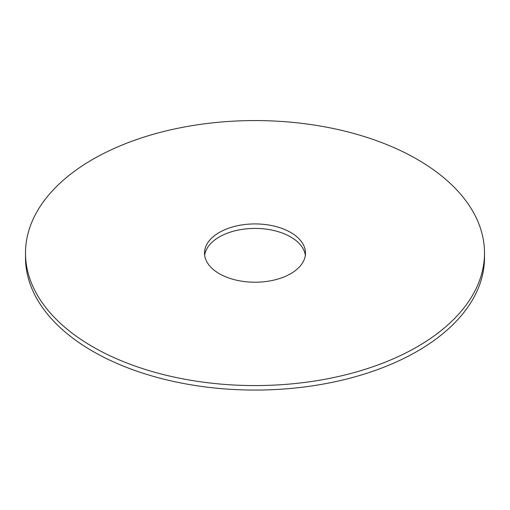 <?xml version="1.0" encoding="UTF-8"?>
<svg xmlns="http://www.w3.org/2000/svg" width="510" height="510" viewBox="0 0 510 510"><rect width="100%" height="100%" fill="white"/><g stroke="black" fill="none" stroke-linecap="round" stroke-linejoin="round"><path stroke-width="0.76" d="M484.5 253.068L484.5 257.569A229.5 132.498 180 0 1 417.282 351.262A229.5 132.498 180 0 1 167.172 379.982A229.5 132.498 180 0 1 25.5 257.569L25.5 253.068A229.5 132.498 180 0 1 255 120.57A229.5 132.498 180 0 1 484.5 253.068A229.5 132.498 180 0 1 417.282 346.762A229.5 132.498 180 0 1 167.172 375.487A229.5 132.498 180 0 1 25.5 253.068M204.663 255.319A50.49 29.153 180 0 1 255 228.416A50.49 29.153 180 0 1 305.337 255.319M290.7 273.685A50.49 29.153 180 0 1 235.677 280.003A50.49 29.153 180 0 1 204.51 253.068A50.49 29.153 180 0 1 255 223.922A50.49 29.153 180 0 1 305.49 253.068A50.49 29.153 180 0 1 290.7 273.685"/></g></svg>
